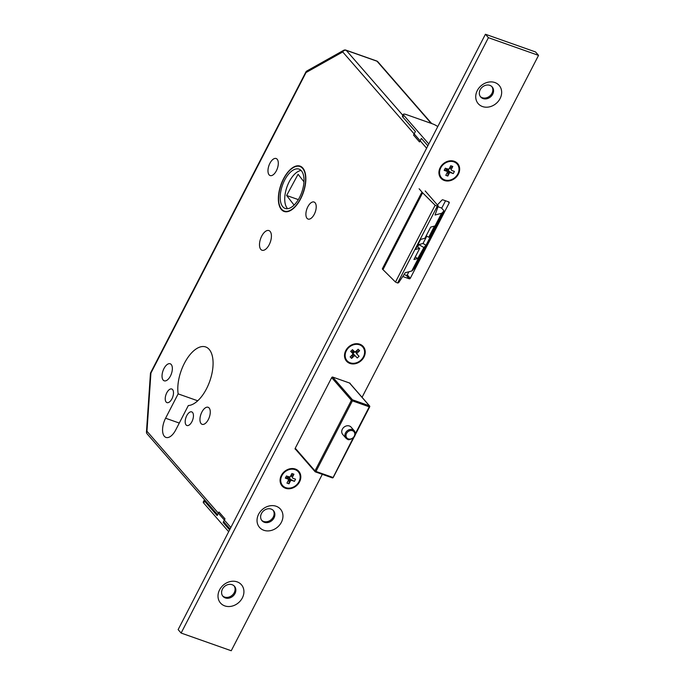 <?xml version="1.0" encoding="UTF-8"?>
<svg xmlns="http://www.w3.org/2000/svg" width="685" height="685" viewBox="0 0 685 685"><rect width="100%" height="100%" fill="white"/><g stroke="black" fill="none" stroke-linecap="round" stroke-linejoin="round"><path stroke-width="1.03" d="M349.393 426.001A5.557 4.658 138.9 0 0 343.014 428.176A5.557 4.658 138.9 0 0 342.723 434.453L345.916 438.117A5.557 4.658 -41.1 0 1 346.199 431.841A5.557 4.658 -41.1 0 1 352.587 429.666A5.557 4.658 -41.1 0 1 354.291 430.814L351.105 427.149A5.557 4.658 138.9 0 0 349.393 426.001M300.724 198.693A24.035 11.876 -70.6 0 0 300.099 166.121A24.035 11.876 -70.6 0 0 283.47 178.888A24.035 11.876 -70.6 0 0 284.095 211.451A24.035 11.876 -70.6 0 0 300.724 198.693M283.616 179.059A23.615 11.662 -70.6 0 0 284.232 211.057A23.615 11.662 -70.6 0 0 300.578 198.522A23.615 11.662 -70.6 0 0 299.962 166.515A23.615 11.662 -70.6 0 0 283.616 179.059M299.576 197.374A20.841 10.292 -70.6 0 0 299.037 169.135A20.841 10.292 -70.6 0 0 284.617 180.206A20.841 10.292 -70.6 0 0 285.157 208.437A20.841 10.292 -70.6 0 0 299.576 197.374M301.117 170.488A20.841 10.292 -70.6 0 0 289.173 181.816A20.841 10.292 -70.6 0 0 287.632 208.694M171.961 398.781A7.227 3.571 -70.6 0 0 171.764 388.994A7.227 3.571 -70.6 0 0 166.772 392.83A7.227 3.571 -70.6 0 0 166.96 402.617A7.227 3.571 -70.6 0 0 171.961 398.781M191.911 421.677A7.227 3.571 -70.6 0 0 191.723 411.882A7.227 3.571 -70.6 0 0 186.722 415.718A7.227 3.571 -70.6 0 0 186.911 425.513A7.227 3.571 -70.6 0 0 191.911 421.677M170.437 376.014A9.033 4.461 -70.6 0 0 170.205 363.778A9.033 4.461 -70.6 0 0 163.955 368.573A9.033 4.461 -70.6 0 0 164.194 380.809A9.033 4.461 -70.6 0 0 170.437 376.014M208.351 419.52A9.033 4.461 -70.6 0 0 208.12 407.284A9.033 4.461 -70.6 0 0 201.869 412.079A9.033 4.461 -70.6 0 0 202.101 424.315A9.033 4.461 -70.6 0 0 208.351 419.52M276.38 170.762A9.033 4.461 -70.6 0 0 276.149 158.526A9.033 4.461 -70.6 0 0 269.899 163.321A9.033 4.461 -70.6 0 0 270.13 175.557A9.033 4.461 -70.6 0 0 276.38 170.762M314.295 214.259A9.033 4.461 -70.6 0 0 314.055 202.024A9.033 4.461 -70.6 0 0 307.813 206.819A9.033 4.461 -70.6 0 0 308.044 219.054A9.033 4.461 -70.6 0 0 314.295 214.259M269.196 244.699A10.421 5.146 -70.6 0 0 268.922 230.58A10.421 5.146 -70.6 0 0 261.713 236.111A10.421 5.146 -70.6 0 0 261.987 250.231A10.421 5.146 -70.6 0 0 269.196 244.699M206.519 388.746A30.842 15.233 -70.6 0 0 205.714 346.961A30.842 15.233 -70.6 0 0 184.376 363.333A30.842 15.233 -70.6 0 0 178.143 393.875L165.582 418.218A14.171 6.996 -70.6 0 0 165.95 437.415A14.171 6.996 -70.6 0 0 175.754 429.897L188.324 405.546A30.842 15.233 -70.6 0 0 206.519 388.746M197.717 400.785L178.143 393.875M294.079 205.08L286.63 195.49L298.086 174.255L303.977 181.833M286.63 195.49L298.326 199.618M437.963 206.75L441.525 208.009L443.82 210.637A2.226 0.522 -152.7 0 1 443.957 210.852L414.168 268.554L412.173 270.789A8.34 1.952 -152.7 0 1 411.779 270.995L405.246 272.733L398.601 282.751L397.625 283.008L395.485 282.057L382.966 269.625L422.619 192.802L419.126 188.795M431.207 235.169L426.01 245.256L424.469 246.977A8.34 1.952 -152.7 0 1 424.083 247.182L417.747 258.502L413.945 259.512L419.708 248.347L415.427 249.486L420.633 239.399L424.914 238.26L430.677 227.103L434.478 226.093L428.716 237.25L429.281 237.104A8.34 1.952 -152.7 0 0 429.666 236.89L431.207 235.169M443.957 210.852L441.962 213.086A8.34 1.952 -152.7 0 1 441.568 213.292L435.035 215.03L438.254 205.928L437.278 206.185L397.625 283.008M438.254 205.928L425.188 190.935M422.619 192.802L435.129 205.235L395.485 282.057M437.278 206.185L435.129 205.235M422.448 192.631A0.831 0.702 138.9 0 0 421.395 193.11L382.487 268.494A0.831 0.702 138.9 0 0 382.795 269.453L382.966 269.625M426.815 236.119L423.022 243.475L426.01 245.256M423.022 243.475L418.877 244.579L423.51 247.336M418.877 244.579L417.585 247.079M415.238 257.003L417.747 258.502M416.882 246.668L419.708 248.347M426.207 235.76L428.716 237.25M426.618 148.191L342.731 51.949A2.783 2.106 -119.3 0 1 343.647 50.33A2.783 2.783 0 0 1 345.934 50.133L376.69 60.991A2.783 1.37 109.4 0 1 377.007 61.213L346.25 50.347L402.866 115.311M345.934 50.133A2.783 1.37 -70.6 0 1 346.25 50.347A2.783 2.329 -41.1 0 0 342.731 51.949L306.015 72.559A2.783 2.106 -119.3 0 1 306.931 70.94L343.647 50.33M306.931 70.94A2.783 2.783 0 0 0 305.827 72.096A2.783 0.651 -152.7 0 0 306.015 72.559L150.923 373.06A2.783 1.19 -176.1 0 0 150.426 373.676A2.783 2.783 0 0 1 150.726 372.589A2.783 0.651 -152.7 0 0 150.923 373.06L146.958 431.25A2.783 1.19 -176.1 0 0 146.462 431.867L150.426 373.676M354.804 351.756L353.34 353.143A1.113 0.608 135 0 1 353.785 352.467A1.113 0.608 135 0 1 354.47 352.056L353.049 351.722L353.409 350.592M361.046 359.993A10.421 8.725 138.9 0 0 362.733 346.97A10.421 8.725 138.9 0 0 348.699 347.646A10.421 8.725 138.9 0 0 347.021 360.67A10.421 8.725 138.9 0 0 361.046 359.993M354.976 351.927L359.625 350.711L357.056 353.177L356.962 354.136L359.068 356.251L357.262 357.981L353.888 354.41L357.262 357.981M355.155 355.875L354.171 355.943L351.61 358.409L350.129 356.928L352.689 354.462L352.784 353.503L350.677 351.388L352.484 349.658L354.59 351.765L355.575 351.696L358.144 349.23L359.625 350.711M354.171 355.943L352.895 354.487L353.888 354.41M351.61 358.409L352.895 354.487M355.78 351.713L357.056 353.177M350.677 351.388L352.784 353.503M353.374 350.557L351.688 352.176L353.169 353.657L351.688 352.176L353.049 351.722L353.255 354.291M356.962 354.136L355.601 352.039M289.678 476.854A1.113 0.548 -70.6 0 0 289.644 476.923A1.113 0.548 -70.6 0 0 289.404 477.736L289.37 478.327L287.315 477.608L288.616 476.563L289.644 478.918L294.439 481.341L291.527 480.313L290.577 480.742L289.301 479.286L288.993 483.815L286.938 483.096L288.522 480.022L288.248 479.157L285.328 478.13L286.972 477.693L288.248 479.157M281.895 475.638A10.421 8.725 138.9 0 0 282.588 485.502A10.421 8.725 138.9 0 0 298.985 481.675A10.421 8.725 138.9 0 0 298.3 471.811A10.421 8.725 138.9 0 0 281.895 475.638M287.897 476.477L287.101 477.839M293.942 474.217L291.082 475.827L292.358 477.291L293.942 474.217L291.896 473.489L290.312 476.563L289.361 477L286.441 475.964L285.328 478.13M288.993 483.815L290.577 480.742M292.358 477.291L291.082 475.827M294.439 481.341L295.552 479.183L292.641 478.156M290.517 476.161L291.091 476.109M290.252 478.849L291.527 480.313M287.315 477.608L289.37 478.327L290.269 476.58M448.529 169.084A1.113 0.548 -70.6 0 0 448.495 169.152A1.113 0.548 -70.6 0 0 448.255 169.966L448.221 170.556L446.166 169.837L447.468 168.793L448.495 171.147L453.29 173.579L450.379 172.552L449.428 172.98L448.153 171.515L447.836 176.054L445.789 175.326L447.373 172.252L447.091 171.387L444.18 170.359L445.824 169.931L447.091 171.387M440.746 167.868A10.421 8.725 138.9 0 0 441.44 177.732A10.421 8.725 138.9 0 0 457.837 173.904A10.421 8.725 138.9 0 0 457.143 164.04A10.421 8.725 138.9 0 0 440.746 167.868M446.748 168.715L445.952 170.077M452.794 166.446L449.934 168.056L451.209 169.52L452.794 166.446L450.747 165.727L449.163 168.801L448.213 169.229L445.293 168.202L444.18 170.359M447.836 176.054L449.428 172.98M451.209 169.52L449.934 168.056M453.29 173.579L454.403 171.413L451.492 170.385M449.369 168.399L449.942 168.339M449.103 171.087L450.379 172.552M446.166 169.837L448.221 170.556L449.12 168.818M204.755 499.99A5.557 1.301 27.3 0 0 204.19 500.238A5.557 1.301 27.3 0 0 204.567 501.18L203.642 502.978A5.557 1.301 -152.7 0 1 203.257 502.036L204.19 500.238M229.603 529.899L223.13 522.467L224.988 518.87L218.994 512.003L217.136 515.599L204.567 501.18M223.13 522.467L224.894 523.092M228.67 531.697L203.642 502.978M437.758 126.597A5.557 1.301 27.3 0 0 432.509 123.839L406.316 114.583A5.557 1.301 27.3 0 0 403.371 114.326A5.557 1.301 27.3 0 0 403.748 115.268L402.823 117.066L415.393 131.494L413.534 135.091L419.52 141.958L421.378 138.361L427.851 145.785M402.823 117.066A5.557 1.301 -152.7 0 1 402.438 116.125L403.371 114.326M403.748 115.268L428.784 143.987M477.308 90.523A13.897 11.636 138.9 0 0 482.497 106.552A13.897 11.636 138.9 0 0 500.084 98.572A13.897 11.636 138.9 0 0 494.887 82.543A13.897 11.636 138.9 0 0 477.308 90.523M480.185 89.761A7.638 6.396 138.9 0 0 480.69 96.987A7.638 6.396 138.9 0 0 492.712 94.179A7.638 6.396 138.9 0 0 492.207 86.952A7.638 6.396 138.9 0 0 480.185 89.761M480.339 96.542A7.638 6.396 138.9 0 0 491.967 93.323A7.638 6.396 138.9 0 0 491.813 86.541M258.605 514.247A13.897 11.636 138.9 0 0 263.802 530.267A13.897 11.636 138.9 0 0 281.389 522.287A13.897 11.636 138.9 0 0 276.192 506.266A13.897 11.636 138.9 0 0 258.605 514.247M261.49 513.476A7.638 6.396 138.9 0 0 261.995 520.711A7.638 6.396 138.9 0 0 274.017 517.903A7.638 6.396 138.9 0 0 273.512 510.667A7.638 6.396 138.9 0 0 261.49 513.476M261.644 520.266A7.638 6.396 138.9 0 0 273.272 517.047A7.638 6.396 138.9 0 0 273.118 510.265M219.577 589.862A13.897 11.636 138.9 0 0 224.774 605.891A13.897 11.636 138.9 0 0 242.353 597.911A13.897 11.636 138.9 0 0 237.164 581.882A13.897 11.636 138.9 0 0 219.577 589.862M222.454 589.1A7.638 6.396 138.9 0 0 222.959 596.335A7.638 6.396 138.9 0 0 234.989 593.527A7.638 6.396 138.9 0 0 234.484 586.292A7.638 6.396 138.9 0 0 222.454 589.1M222.608 595.881A7.638 6.396 138.9 0 0 234.236 592.662A7.638 6.396 138.9 0 0 234.082 585.88M440.181 167.671A11.114 9.307 138.9 0 0 444.334 180.489A11.114 9.307 138.9 0 0 458.402 174.101A11.114 9.307 138.9 0 0 454.249 161.283A11.114 9.307 138.9 0 0 440.181 167.671M345.762 350.6A11.114 9.307 138.9 0 0 349.915 363.427A11.114 9.307 138.9 0 0 363.983 357.039A11.114 9.307 138.9 0 0 359.83 344.221A11.114 9.307 138.9 0 0 345.762 350.6M281.329 475.441A11.114 9.307 138.9 0 0 285.482 488.259A11.114 9.307 138.9 0 0 299.55 481.872A11.114 9.307 138.9 0 0 295.398 469.054A11.114 9.307 138.9 0 0 281.329 475.441M362.065 397.291L538.538 55.382L488.414 37.684L485.425 34.25L178.134 629.618L181.123 633.051L231.247 650.75L322.301 474.328M488.414 37.684L181.123 633.051M538.538 55.382L535.542 51.949L485.425 34.25M350.258 383.746A0.831 0.702 138.9 0 0 349.847 383.12L332.764 377.092A0.831 0.702 138.9 0 0 331.711 377.572L295.158 448.392A0.831 0.702 138.9 0 0 295.466 449.351L295.672 449.42M402.857 276.346A0.831 0.702 138.9 0 0 403.2 276.654L409.228 278.786A0.831 0.702 138.9 0 0 410.281 278.307L449.189 202.923A0.831 0.702 138.9 0 0 448.872 201.964L442.853 199.832A0.831 0.702 138.9 0 0 441.953 200.097L438.032 204.258A1.387 1.165 -41.1 0 1 437.21 204.729M404.03 274.574L406.231 275.344A0.831 0.702 138.9 0 0 407.284 274.873L408.885 271.765M441.697 208.197L445.533 200.782M347.629 439.265A5.557 4.658 -41.1 0 1 345.916 438.117L347.723 439.333C348.083 440.112 349.924 439.701 353.246 438.083C355.609 435.643 355.96 433.22 354.291 430.814M352.51 430.728A4.726 3.956 138.9 0 0 346.533 433.442A4.726 3.956 138.9 0 0 348.297 438.888A4.726 3.956 138.9 0 0 354.273 436.174A4.726 3.956 138.9 0 0 352.51 430.728M424.469 246.977L412.173 270.789M441.962 213.086L429.666 236.89M424.075 247.182L411.779 270.995M441.568 213.292L429.281 237.104M431.182 123.368L377.007 61.213A2.783 2.329 -41.1 0 1 377.863 61.787L431.696 123.548M179.282 423.056L165.582 418.218M146.462 431.867A2.783 2.783 0 0 0 147.138 433.888A2.783 2.329 -41.1 0 1 146.958 431.25L230.836 527.501M332.653 377.058L352.467 399.8L369.326 405.751L349.496 383.001M295.244 448.213L314.989 470.86L351.414 400.28L331.677 377.632M355.344 433.768L369.258 406.821L352.398 400.862L315.965 471.443L332.824 477.402L332.251 477.839L315.502 471.897M333.21 477.299L353.023 438.263M353.957 437.364L333.27 477.436A0.831 0.831 0 0 1 332.251 477.839L315.391 471.888L315.965 471.443L314.989 470.86A0.831 0.702 -41.1 0 0 315.04 471.648A0.831 0.831 0 0 0 315.391 471.888L315.297 471.819A0.831 0.702 -41.1 0 1 315.04 471.648L295.064 448.726M351.414 400.28L352.398 400.862L352.467 399.8A0.831 0.702 -41.1 0 0 351.414 400.28M355.19 434.958L369.694 406.856A0.831 0.831 0 0 0 369.583 405.931A0.831 0.702 -41.1 0 0 369.326 405.751L369.643 406.719A0.831 0.702 -41.1 0 0 369.583 405.931L349.65 383.052M354.402 351.585L354.47 352.056M352.732 353.186L353.34 353.143M289.404 477.736L288.822 478.002M287.529 477.548L287.58 477.085M448.255 169.966L447.673 170.231M446.38 169.777L446.432 169.323M448.118 201.69L449.189 202.923M407.284 274.873L410.281 278.307M406.231 275.344L409.228 278.786M295.072 448.898L295.466 449.351M286.304 211.793L284.232 211.057M302.034 167.251L299.962 166.515M377.863 61.787A2.783 2.783 0 0 0 376.69 60.991M305.827 72.096L150.726 372.589M147.138 433.888L217.599 514.718M223.584 521.585L230.057 529.017M362.279 346.456L362.733 346.97M346.567 360.147L347.021 360.67M282.134 484.989L282.588 485.502M297.847 471.297L298.3 471.811M440.986 177.218L441.44 177.732M456.698 163.527L457.143 164.04"/></g></svg>
